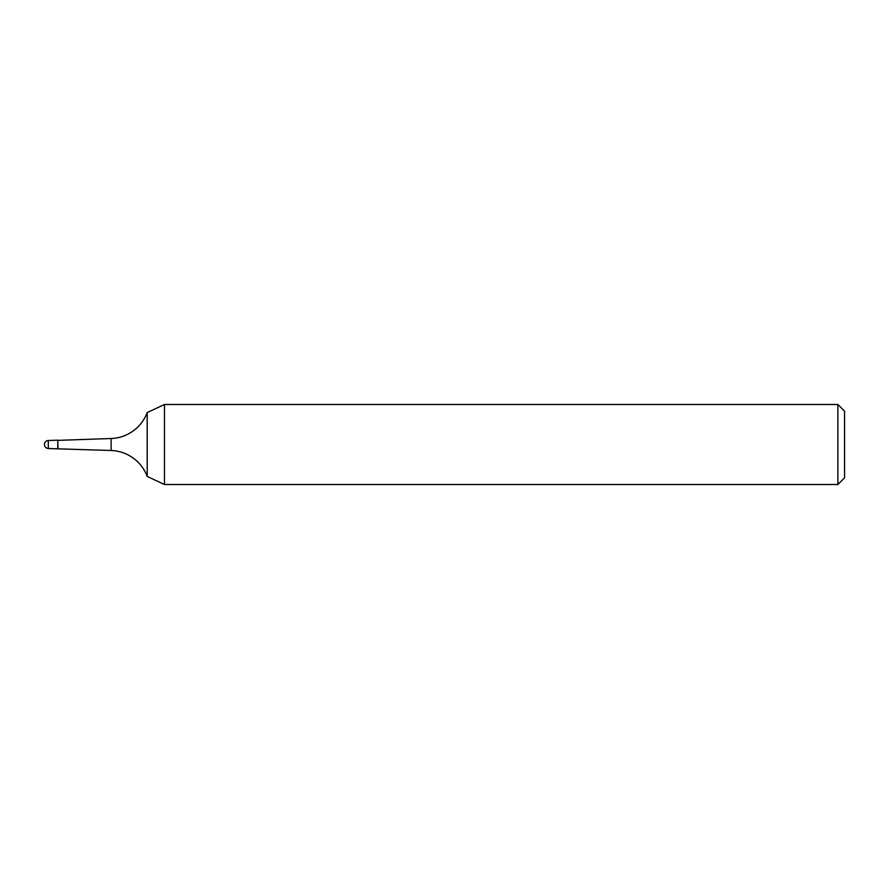 <?xml version="1.0" encoding="UTF-8"?>
<svg xmlns="http://www.w3.org/2000/svg" width="889" height="889" viewBox="0 0 889 889"><rect width="100%" height="100%" fill="white"/><g stroke="black" fill="none" stroke-linecap="round" stroke-linejoin="round"><path stroke-width="1.33" d="M48.306 440.5A4.001 4.001 0 0 0 44.45 444.5A4.001 4.001 0 0 0 48.306 448.501L57.785 448.834L57.785 440.166L48.306 440.5L48.306 448.501M837.883 404.495L844.55 411.163L844.55 477.838L837.883 484.505L837.883 404.495L164.465 404.495L164.465 484.505L147.196 476.448A40.005 40.005 0 0 0 111.125 450.49L57.785 448.834L57.785 440.166L57.985 448.634M164.465 404.495L147.196 412.552L147.196 476.448M837.883 484.505L164.465 484.505M147.196 412.552A40.005 40.005 0 0 1 111.125 438.51L57.985 440.366M111.125 450.49L111.125 438.51"/></g></svg>
